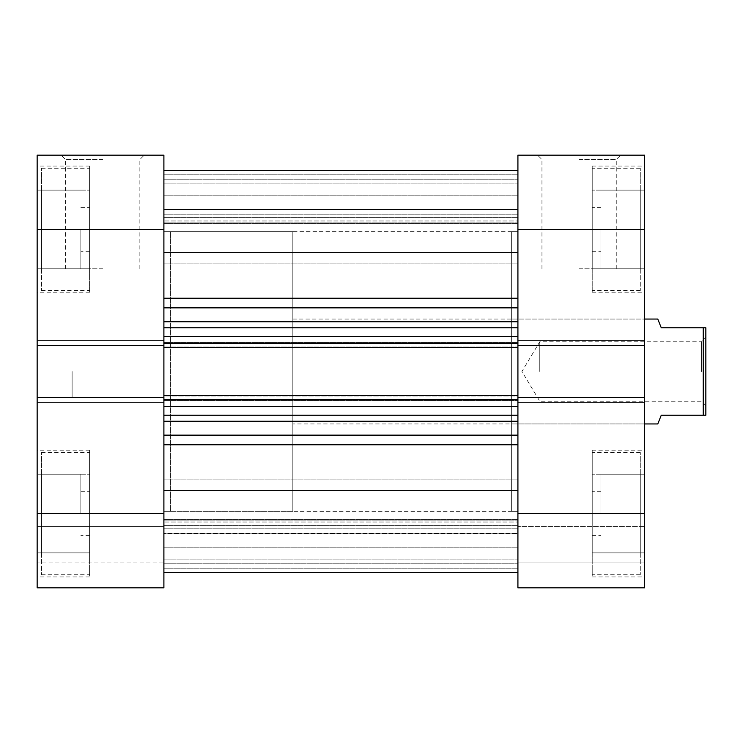 <?xml version="1.0" encoding="UTF-8"?>
<svg xmlns="http://www.w3.org/2000/svg" width="743" height="743" viewBox="0 0 743 743"><rect width="100%" height="100%" fill="white"/><g stroke="black" fill="none" stroke-linecap="round" stroke-linejoin="round"><path stroke-width="0.56" stroke-dasharray="3.71 2.79" d="M705.85 371.5L705.85 337.406L705.85 371.5M701.476 371.5L701.476 341.78L701.476 371.5M539.771 371.5L539.771 341.78L539.771 371.5M511.36 511.36L511.36 231.64L511.36 511.36L517.917 511.36L517.917 231.64L517.917 511.36L163.897 511.36L163.897 231.64L163.897 511.36L170.453 511.36L170.453 231.64L170.453 511.36L170.453 231.64L170.453 511.36L292.826 511.36L292.826 231.64L292.826 511.36M511.36 231.64L517.917 231.64L517.917 371.5L517.917 231.64L163.897 231.64L163.897 371.5L163.897 231.64L292.826 231.64M292.826 423.947L292.826 319.053L292.826 423.947L644.664 423.947L644.664 371.5L644.664 423.947L511.36 423.947M292.826 319.053L644.664 319.053L644.664 371.5L644.664 319.053L511.36 319.053M657.778 423.947L661.27 415.207L703.231 415.207L703.231 327.793L661.27 327.793L657.778 319.053M703.231 415.207L705.85 415.207L705.85 327.793L703.231 327.793M41.524 513.543L41.524 452.357L41.524 574.729L41.524 513.543L41.524 552.876L89.597 552.876L89.597 452.357L89.597 576.921L89.597 450.174L89.597 574.729L89.597 474.21L89.597 552.876L41.524 552.876L41.524 513.543L89.597 513.543L41.524 513.543L41.524 474.21L41.524 513.543M41.524 229.457L41.524 168.271L41.524 290.643L41.524 229.457L41.524 268.79L89.597 268.79L89.597 168.271L89.597 292.826L89.597 166.079L89.597 290.643L89.597 190.124L89.597 268.79L41.524 268.79L41.524 229.457L89.597 229.457L41.524 229.457L41.524 190.124L41.524 229.457M80.857 229.457L80.857 268.79L80.857 229.457M163.897 229.457L163.897 155.157L37.15 155.157L37.15 292.826L37.15 166.079L37.15 229.457L163.897 229.457L163.897 321.747L163.897 170.453L163.897 402.53L163.897 340.47L163.897 345.541L37.15 345.541L37.15 229.457M80.857 513.543L80.857 474.21L80.857 513.543M163.897 513.543L163.897 572.547L163.897 479.894L163.897 547.201L163.897 513.543L163.897 547.201L163.897 513.543L37.15 513.543L37.15 450.174L37.15 587.843L163.897 587.843L37.15 587.843L163.897 587.843L163.897 397.459L37.15 397.459L163.897 397.459L37.15 397.459L37.15 402.53L37.15 340.47L37.15 345.541L163.897 345.541L37.15 345.541M37.15 371.5L37.15 397.728L37.15 371.5M72.117 371.5L72.117 397.728L72.117 371.5M102.71 155.157L61.186 155.157L102.71 155.157M102.71 159.522L65.56 159.522L102.71 159.522M102.71 268.79L65.56 268.79L102.71 268.79M37.15 513.543L37.15 397.459M163.897 562.061L163.897 526.657L163.897 562.061L37.15 562.061L37.15 587.843L37.15 526.657L37.15 562.061L163.897 562.061M163.897 340.47L37.15 340.47L163.897 340.47M163.897 402.53L37.15 402.53L163.897 402.53M163.897 526.657L37.15 526.657L163.897 526.657M41.524 190.124L89.597 190.124L41.524 190.124M41.524 474.21L89.597 474.21L41.524 474.21M640.29 513.543L640.29 452.357L640.29 574.729L640.29 513.543L640.29 552.876L592.217 552.876L592.217 452.357L592.217 576.921L592.217 450.174L592.217 574.729L592.217 474.21L592.217 552.876L640.29 552.876L640.29 513.543L592.217 513.543L640.29 513.543L640.29 474.21L640.29 513.543M640.29 229.457L640.29 168.271L640.29 290.643L640.29 229.457L640.29 268.79L592.217 268.79L592.217 168.271L592.217 292.826L592.217 166.079L592.217 290.643L592.217 190.124L592.217 268.79L640.29 268.79L640.29 229.457L592.217 229.457L640.29 229.457L640.29 190.124L640.29 229.457M600.957 229.457L600.957 268.79L600.957 229.457M163.897 345.541L163.897 343.312L163.897 347.678L517.917 347.678L517.917 170.453L517.917 223.541L517.917 170.453L517.917 214.16L517.917 170.453L517.917 209.312L163.897 209.312L163.897 222.835L163.897 209.312L517.917 209.312L517.917 170.453L517.917 229.457L517.917 195.799L517.917 229.457L517.917 195.799L517.917 229.457L644.664 229.457L644.664 292.826L644.664 155.157M600.957 513.543L600.957 474.21L600.957 513.543M517.917 513.543L517.917 397.459L517.917 402.53L517.917 397.459L644.664 397.459L644.664 402.53L644.664 397.459L517.917 397.459L644.664 397.459L644.664 576.921L644.664 450.174L644.664 513.543L517.917 513.543L517.917 587.843L644.664 587.843L644.664 513.543M579.103 155.157L620.628 155.157L579.103 155.157M579.103 159.522L616.253 159.522L579.103 159.522M579.103 268.79L616.253 268.79L579.103 268.79M517.917 345.541L644.664 345.541L644.664 340.47L644.664 345.541L517.917 345.541L644.664 345.541L644.664 229.457M517.917 587.843L644.664 587.843L517.917 587.843L517.917 526.657L517.917 587.843M644.664 345.541L644.664 340.47L517.917 340.47L517.917 402.53L517.917 340.47L644.664 340.47L644.664 397.459M517.917 155.157L517.917 229.457M644.664 526.657L644.664 562.061L644.664 526.657L517.917 526.657L644.664 526.657M517.917 402.53L644.664 402.53L517.917 402.53M517.917 562.061L644.664 562.061L517.917 562.061M517.917 340.47L644.664 340.47L517.917 340.47M640.29 190.124L592.217 190.124L640.29 190.124M640.29 474.21L592.217 474.21L640.29 474.21M517.917 304.426L517.917 252.332L517.917 304.426M163.897 435.138L163.897 490.668L163.897 421.253L163.897 435.138L517.917 435.138L517.917 421.253L517.917 435.138M517.917 572.547L517.917 567.931L163.897 567.931L163.897 522.023L163.897 567.931L517.917 567.931L517.917 519.459L517.917 572.547L517.917 528.84L517.917 572.547L517.917 533.688L163.897 533.688L163.897 520.165L163.897 533.688L517.917 533.688L517.917 572.547L163.897 572.547L163.897 533.688L163.897 572.547L517.917 572.547L163.897 572.547M517.917 343.312L517.917 307.862L517.917 343.312L163.897 343.312L163.897 321.747L163.897 336.533L517.917 336.533M517.917 397.459L517.917 399.688L517.917 395.322L163.897 395.322L163.897 395.973L517.917 395.973L517.917 400.347L517.917 395.973L163.897 395.973L163.897 400.347L163.897 347.027L517.917 347.027L163.897 347.027L163.897 347.678L163.897 342.653L163.897 347.678L517.917 347.678L517.917 400.347L517.917 395.322L163.897 395.322L163.897 421.253L163.897 397.459M163.897 399.688L517.917 399.688L517.917 421.253L517.917 406.467L163.897 406.467M517.917 399.688L517.917 406.467M163.897 175.069L163.897 220.977L163.897 175.069L517.917 175.069L163.897 175.069M163.897 220.977L163.897 223.541L163.897 220.977L517.917 220.977L163.897 220.977M163.897 209.786L163.897 183.131L163.897 214.16L163.897 209.786L517.917 209.786L163.897 209.786M163.897 343.312L163.897 336.533M163.897 522.023L163.897 519.459L163.897 522.023L517.917 522.023L163.897 522.023M163.897 533.214L163.897 559.869L163.897 528.84L163.897 533.214L517.917 533.214L163.897 533.214M517.917 252.332L163.897 252.332M517.917 490.668L163.897 490.668M163.897 183.131L517.917 183.131L163.897 183.131M163.897 170.453L517.917 170.453L163.897 170.453M517.917 214.16L163.897 214.16L517.917 214.16M517.917 415.207L163.897 415.207M163.897 400.347L517.917 400.347L163.897 400.347M163.897 327.793L517.917 327.793M517.917 342.653L163.897 342.653L517.917 342.653M163.897 559.869L517.917 559.869L163.897 559.869M163.897 347.678L517.917 347.678M163.897 395.322L517.917 395.322M517.917 528.84L163.897 528.84L517.917 528.84M517.917 298.24L163.897 298.24M163.897 520.165L517.917 520.165L163.897 520.165M517.917 525.366L163.897 525.366L517.917 525.366M517.917 321.747L163.897 321.747M163.897 307.862L517.917 307.862M163.897 421.253L517.917 421.253M517.917 217.634L163.897 217.634L517.917 217.634M163.897 222.835L517.917 222.835L163.897 222.835M163.897 444.76L517.917 444.76M163.897 179.193L517.917 179.193L163.897 179.193M517.917 174.828L163.897 174.828L517.917 174.828M163.897 563.807L517.917 563.807L163.897 563.807M517.917 568.172L163.897 568.172L517.917 568.172M705.85 405.594L701.476 401.22L539.771 401.22L521.911 371.5L539.771 341.78L701.476 341.78L705.85 337.406M41.524 452.357L89.597 452.357M41.524 168.271L89.597 168.271M89.597 251.31L80.857 251.31M89.597 535.397L80.857 535.397M80.857 552.876L37.15 552.876M80.857 268.79L37.15 268.79M72.117 397.728L37.15 397.728M65.56 268.79L65.56 159.522L61.186 155.157M89.597 576.921L37.15 576.921M89.597 292.826L37.15 292.826M80.857 491.69L89.597 491.69M80.857 207.603L89.597 207.603M89.597 166.079L37.15 166.079M89.597 450.174L37.15 450.174M139.86 268.79L139.86 159.522L144.226 155.157M72.117 345.272L37.15 345.272M80.857 190.124L37.15 190.124M80.857 474.21L37.15 474.21M41.524 290.643L89.597 290.643M41.524 574.729L89.597 574.729M640.29 452.357L592.217 452.357M640.29 168.271L592.217 168.271M592.217 251.31L600.957 251.31M592.217 535.397L600.957 535.397M600.957 552.876L644.664 552.876M600.957 268.79L644.664 268.79M616.253 268.79L616.253 159.522L620.628 155.157M592.217 576.921L644.664 576.921M592.217 292.826L644.664 292.826M600.957 491.69L592.217 491.69M600.957 207.603L592.217 207.603M592.217 166.079L644.664 166.079M592.217 450.174L644.664 450.174M541.953 268.79L541.953 159.522L537.579 155.157M600.957 190.124L644.664 190.124M600.957 474.21L644.664 474.21M640.29 290.643L592.217 290.643M640.29 574.729L592.217 574.729M517.917 263.106L163.897 263.106L517.917 263.106M517.917 547.201L163.897 547.201L517.917 547.201M517.917 195.799L163.897 195.799L517.917 195.799M517.917 479.894L163.897 479.894L517.917 479.894M517.917 519.459L163.897 519.459L517.917 519.459M517.917 223.541L163.897 223.541L517.917 223.541"/><path stroke-width="1.11" d="M644.664 423.947L657.778 423.947L661.27 415.207L703.231 415.207L703.231 327.793L661.27 327.793L657.778 319.053L644.664 319.053M703.231 327.793L705.85 327.793L705.85 415.207L703.231 415.207M163.897 513.543L163.897 587.843L37.15 587.843L37.15 513.543L163.897 513.543L163.897 345.541L37.15 345.541L37.15 155.157L163.897 155.157L163.897 229.457L37.15 229.457M163.897 345.541L163.897 229.457M37.15 513.543L37.15 397.459L163.897 397.459M37.15 345.541L37.15 397.459M644.664 155.157L517.917 155.157L644.664 155.157L644.664 229.457L517.917 229.457L517.917 155.157M644.664 513.543L644.664 397.459L517.917 397.459L517.917 513.543L644.664 513.543L644.664 587.843L517.917 587.843L517.917 513.543M644.664 397.459L644.664 345.541L517.917 345.541L517.917 229.457M644.664 345.541L644.664 229.457M517.917 252.332L163.897 252.332M517.917 345.541L517.917 347.678L163.897 347.678M163.897 395.322L517.917 395.322L517.917 347.678M517.917 395.322L517.917 397.459M517.917 490.668L163.897 490.668M163.897 327.793L517.917 327.793M517.917 415.207L163.897 415.207M163.897 435.138L517.917 435.138M517.917 421.253L163.897 421.253M163.897 321.747L517.917 321.747M517.917 307.862L163.897 307.862M163.897 298.24L517.917 298.24M517.917 444.76L163.897 444.76M163.897 343.312L517.917 343.312M517.917 336.533L163.897 336.533M517.917 399.688L163.897 399.688M163.897 406.467L517.917 406.467M517.917 572.547L163.897 572.547M517.917 170.453L163.897 170.453L517.917 170.453"/></g></svg>
